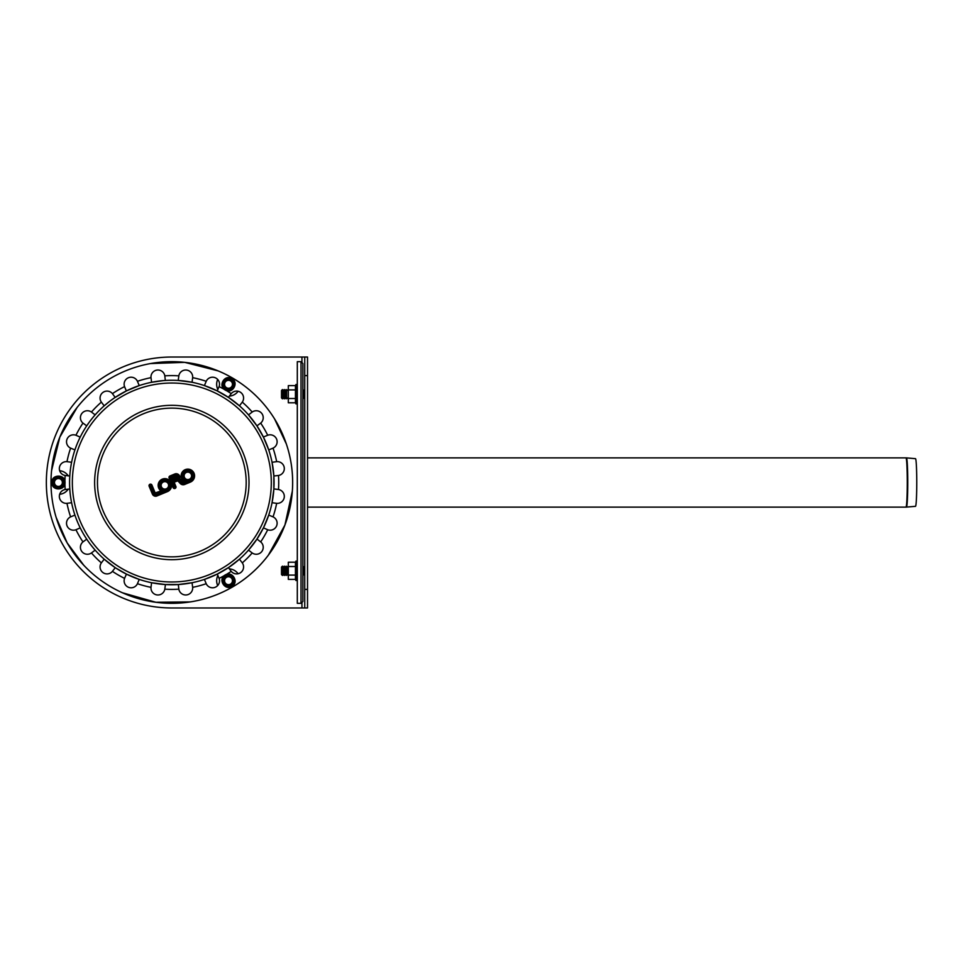 <?xml version="1.0" encoding="UTF-8"?>
<svg xmlns="http://www.w3.org/2000/svg" width="965" height="965" viewBox="0 0 965 965"><rect width="100%" height="100%" fill="white"/><g stroke="black" fill="none" stroke-linecap="round" stroke-linejoin="round"><path stroke-width="1.45" d="M58.431 487.868L53.775 485.178L53.775 479.822L58.431 477.132L63.075 479.822L63.075 485.178L58.431 487.868L53.775 485.178L53.775 479.822L58.431 477.132L63.075 479.822L63.075 485.178L58.431 487.868M58.431 486.444A3.944 3.944 0 0 0 61.844 480.522A3.944 3.944 0 0 0 55.005 480.522A3.944 3.944 0 0 0 58.431 486.444M233.168 578.023L233.168 583.391L228.524 586.069L223.88 583.391L223.88 578.023L228.524 575.333L233.168 578.023L233.168 583.391L228.524 586.069L223.88 583.391L223.88 578.023L228.524 575.333L233.168 578.023M231.938 578.735A3.944 3.944 0 0 0 225.098 578.735A3.944 3.944 0 0 0 228.524 584.657A3.944 3.944 0 0 0 231.938 578.735M223.88 381.609L228.524 378.931L233.168 381.609L233.168 386.977L228.524 389.667L223.88 386.977L223.88 381.609L228.524 378.931L233.168 381.609L233.168 386.977L228.524 389.667L223.88 386.977L223.88 381.609M225.098 382.321A3.944 3.944 0 0 0 228.524 388.244A3.944 3.944 0 0 0 231.938 382.321A3.944 3.944 0 0 0 225.098 382.321M906.461 507.108A5.573 5.573 -90 0 1 905.978 507.132A24.632 1.291 90 0 0 907.269 482.5A24.632 1.291 90 0 0 905.978 457.868L906.473 457.893A24.607 1.291 90 0 1 907.751 482.5A24.607 1.291 90 0 1 906.473 507.108A24.607 1.291 90 0 1 906.461 507.108M906.473 457.893L915.508 458.677A23.823 1.242 90 0 1 916.75 482.5A23.823 1.242 90 0 1 915.508 506.323L905.978 507.132L307.521 507.132M273.831 475.528L273.831 489.472L273.831 475.528M228.862 567.348L216.787 574.32L228.862 567.348M115.776 568.011L126.861 574.32L116.488 568.481M69.818 489.472L69.745 488.29L69.818 489.472M69.613 485.166L69.649 486.384M69.649 478.616L69.613 479.834M69.745 476.71L69.818 475.528L69.745 476.71M114.787 397.652L126.861 390.68L114.787 397.652M216.787 390.68L228.862 397.652L216.787 390.68M169.152 380.294L170.479 380.27M79.998 437.531L80.529 436.469L79.998 437.531M82.616 432.549L81.977 433.707M84.643 429.087L83.955 430.221M86.307 426.446L86.971 425.456L86.307 426.446M83.955 534.779L86.307 538.554M85.849 537.831L84.643 535.913M81.398 530.219L80.915 529.29M80.529 528.531L82.616 532.451M178.79 584.5L164.858 584.5L178.79 584.5M263.65 527.469L256.678 539.544L263.65 527.469M256.678 425.456L263.65 437.531L256.678 425.456M226.196 390.475A106.886 106.886 0 0 1 231.226 393.636L231.226 393.636A6.972 6.972 0 0 1 240.852 392.538A6.972 6.972 0 0 1 242.287 402.116A106.886 106.886 0 0 1 252.203 412.043L252.203 412.043A6.972 6.972 0 0 1 261.792 413.466A6.972 6.972 0 0 1 260.683 423.092A106.886 106.886 0 0 1 267.703 435.251L267.703 435.251A6.972 6.972 0 0 1 276.593 439.099A6.972 6.972 0 0 1 273.035 448.122A106.886 106.886 0 0 1 276.666 461.668L276.666 461.668A6.972 6.972 0 0 1 284.253 467.699A6.972 6.972 0 0 1 278.487 475.48A106.886 106.886 0 0 1 278.487 489.52L278.487 489.52A6.972 6.972 0 0 1 284.253 497.301A6.972 6.972 0 0 1 276.666 503.332A106.886 106.886 0 0 1 273.035 516.878L273.035 516.878A6.972 6.972 0 0 1 276.593 525.901A6.972 6.972 0 0 1 267.703 529.749A106.886 106.886 0 0 1 260.683 541.908L260.683 541.908A6.972 6.972 0 0 1 261.792 551.534A6.972 6.972 0 0 1 252.203 552.957A106.886 106.886 0 0 1 242.287 562.885L242.287 562.885A6.972 6.972 0 0 1 240.852 572.462A6.972 6.972 0 0 1 231.226 571.364L228.476 567.613M231.081 571.171L231.226 571.364A106.886 106.886 0 0 1 226.196 574.525M228.391 567.673L239.453 559.181L242.143 562.692M267.703 529.749L263.445 527.879M263.397 527.976L268.728 515.093L272.818 516.782M278.246 475.516L273.855 475.998M276.666 461.668L272.046 462.271L273.867 476.095M260.683 423.092L256.931 425.842M252.203 412.043L248.5 414.878L256.992 425.939M64.945 481.426A106.886 106.886 0 0 1 65.162 475.48L65.162 475.48A6.972 6.972 0 0 1 59.396 467.699A6.972 6.972 0 0 1 66.983 461.668A106.886 106.886 0 0 1 70.614 448.122L70.614 448.122A6.972 6.972 0 0 1 67.055 439.099A6.972 6.972 0 0 1 75.946 435.251A106.886 106.886 0 0 1 82.966 423.092L82.966 423.092A6.972 6.972 0 0 1 81.856 413.466A6.972 6.972 0 0 1 91.446 412.043A106.886 106.886 0 0 1 101.361 402.116L101.361 402.116A6.972 6.972 0 0 1 102.797 392.538A6.972 6.972 0 0 1 112.423 393.636A106.886 106.886 0 0 1 124.569 386.627L124.569 386.627A6.972 6.972 0 0 1 128.429 377.737A6.972 6.972 0 0 1 137.44 381.296A106.886 106.886 0 0 1 150.998 377.665L150.998 377.665A6.972 6.972 0 0 1 157.018 370.078A6.972 6.972 0 0 1 164.81 375.843A106.886 106.886 0 0 1 178.839 375.843L178.839 375.843A6.972 6.972 0 0 1 186.619 370.078A6.972 6.972 0 0 1 192.65 377.665A106.886 106.886 0 0 1 206.208 381.296L206.208 381.296A6.972 6.972 0 0 1 215.219 377.737A6.972 6.972 0 0 1 219.079 386.627L217.209 390.885M206.208 381.296L204.423 385.59L217.294 390.934M164.81 375.843L165.317 380.463M150.998 377.665L151.602 382.273L163.387 380.608M165.136 380.475L164.231 380.536M112.567 393.829L115.173 397.387M101.361 402.116L104.196 405.819L109.588 401.38M115.016 397.483L110.649 400.572M75.946 435.251L80.204 437.121M80.119 437.278L79.733 438.086M79.359 438.87L77.888 442.139M76.38 445.854L75.584 447.977M75.306 448.785L74.92 449.907L70.831 448.218M224.338 575.598A106.886 106.886 0 0 1 219.079 578.373L219.079 578.373A6.972 6.972 0 0 1 215.219 587.263A6.972 6.972 0 0 1 206.208 583.704A106.886 106.886 0 0 1 192.65 587.335L192.65 587.335A6.972 6.972 0 0 1 186.619 594.923A6.972 6.972 0 0 1 178.839 589.157A106.886 106.886 0 0 1 164.81 589.157L164.81 589.157A6.972 6.972 0 0 1 157.018 594.923A6.972 6.972 0 0 1 150.998 587.335A106.886 106.886 0 0 1 137.44 583.704L137.44 583.704A6.972 6.972 0 0 1 128.429 587.263A6.972 6.972 0 0 1 124.569 578.373A106.886 106.886 0 0 1 112.423 571.364L112.423 571.364A6.972 6.972 0 0 1 102.797 572.462A6.972 6.972 0 0 1 101.361 562.885A106.886 106.886 0 0 1 91.446 552.957L91.446 552.957A6.972 6.972 0 0 1 81.856 551.534A6.972 6.972 0 0 1 82.966 541.908A106.886 106.886 0 0 1 75.946 529.749L75.946 529.749A6.972 6.972 0 0 1 67.055 525.901A6.972 6.972 0 0 1 70.614 516.878A106.886 106.886 0 0 1 66.983 503.332L66.983 503.332A6.972 6.972 0 0 1 59.396 497.301A6.972 6.972 0 0 1 65.162 489.52L69.794 489.002M66.983 503.332L71.603 502.729L71.374 501.559M69.794 489.183L69.866 490.087M69.926 490.944L70.143 493.199M70.843 498.483L71.217 500.714M82.966 541.908L86.705 539.158M91.446 552.957L95.137 550.122L94.365 549.23M86.814 539.302L87.32 540.05M87.803 540.762L89.118 542.607M90.71 544.743L93.798 548.578M124.654 578.156L126.439 574.115M137.44 583.704L139.225 579.41L126.343 574.066M178.802 588.927L178.332 584.537M192.65 587.335L192.047 582.727L178.223 584.537M150.998 587.335L151.602 582.727L165.425 584.537L164.81 589.157M101.506 562.692L104.196 559.181L115.257 567.673L112.423 571.364M70.614 516.878L74.92 515.093L75.306 516.215M75.946 529.749L80.204 527.879M75.584 517.023L76.38 519.146M78.418 524.079L80.119 527.722M66.983 461.668L71.603 462.271L71.374 463.441M71.217 464.286L70.843 466.517M70.457 469.159L70.143 471.801M70.023 473.019L69.926 474.056M69.866 474.913L69.794 475.817M69.794 475.998L65.403 475.516M91.639 412.188L95.137 414.878L94.365 415.77M82.966 423.092L86.705 425.842M93.798 416.422L92.363 418.159M89.118 422.393L86.814 425.698M137.537 381.513L139.225 385.59L126.343 390.934L124.569 386.627M192.626 377.894L192.047 382.273L178.223 380.463L178.839 375.843M242.287 402.116L239.453 405.819L228.391 397.327L231.226 393.636M273.035 448.122L268.728 449.907L263.397 437.024L267.703 435.251M276.666 503.332L272.046 502.729L273.867 488.905L278.487 489.52M252.01 552.812L248.5 550.122L256.992 539.061L260.683 541.908M206.112 583.487L204.423 579.41L217.294 574.066L219.079 578.373M283.457 436.264A120.83 120.83 0 0 1 156.053 602.293A120.83 120.83 0 0 1 75.958 408.943A120.83 120.83 0 0 1 283.457 436.264M210.949 576.961A102.242 102.242 0 0 1 77.369 521.631A102.242 102.242 0 0 1 132.7 388.039A102.242 102.242 0 0 1 266.28 443.369A102.242 102.242 0 0 1 210.949 576.961M170.033 483.248A5.573 5.573 0 0 0 161.046 481.33A5.573 5.573 0 0 0 162.458 490.401M191.287 474.442A3.715 3.715 0 0 1 187.367 479.545A3.715 3.715 0 0 1 184.894 473.598A3.715 3.715 0 0 1 191.287 474.442M168.308 483.96A3.715 3.715 0 0 1 164.388 489.062A3.715 3.715 0 0 1 161.927 483.115A3.715 3.715 0 0 1 168.308 483.96M176.438 478.073L173 479.496L172.47 478.206L175.907 476.782A0.7 0.7 0 0 1 176.812 477.156A0.7 0.7 0 0 1 176.438 478.073L176.885 479.147A1.858 1.858 0 0 0 177.886 476.722A1.858 1.858 0 0 0 175.461 475.709L170.95 477.579L172.47 478.206M173 479.496L172.373 481.016L176.885 479.147M172.639 481.656L174.822 486.915L174.183 487.18L170.178 477.518L175.196 475.07A2.557 2.557 0 0 1 178.055 479.159A2.786 2.786 0 0 1 179.587 480.015L181.625 482.235A2.087 2.087 0 0 0 183.965 482.753L187.222 481.402A5.573 5.573 0 0 1 182.868 473.345A5.573 5.573 0 0 1 191.939 472.066A5.573 5.573 0 0 1 189.984 481.016L184.231 483.393A2.786 2.786 0 0 1 181.106 482.705L179.068 480.486A2.087 2.087 0 0 0 176.728 479.967L172.639 481.656L174.158 482.283L177.174 481.04A0.929 0.929 0 0 1 178.211 481.27L180.25 483.489A3.944 3.944 0 0 0 184.677 484.466L190.431 482.09A6.743 6.743 0 0 0 193.458 472.126A6.743 6.743 0 0 0 183.097 471.077A6.743 6.743 0 0 0 184.074 481.451L183.519 481.68A0.929 0.929 0 0 1 182.482 481.451L180.443 479.231A3.944 3.944 0 0 0 179.707 478.592A3.715 3.715 0 0 0 174.749 473.996L169.924 475.998A1.508 1.508 0 0 0 169.104 477.965L173.109 487.627A1.508 1.508 0 0 0 175.075 488.447A1.508 1.508 0 0 0 175.895 486.469L174.158 482.283M178.055 479.159L179.707 478.592M187.222 481.402L184.074 481.451M151.927 485.081A1.508 1.508 0 0 0 149.949 484.261A1.508 1.508 0 0 0 149.141 486.239L152.386 494.068A3.486 3.486 0 0 0 156.933 495.962L167.452 491.607A6.743 6.743 0 0 0 171.107 482.802A6.743 6.743 0 0 0 160.612 480.16A6.743 6.743 0 0 0 161.107 490.968L155.172 492.922L151.927 485.081L150.854 485.528L154.098 493.368A1.628 1.628 0 0 0 156.221 494.237L164.255 490.92L161.107 490.968M282.431 394.203L282.431 398.847L281.503 397.918L281.503 390.487L282.431 389.546L282.431 394.203M282.431 389.546L283.36 390.487L283.36 397.918L282.431 398.847M283.36 390.487L284.289 389.546L284.289 398.847L283.36 397.918M284.289 389.546L285.218 390.487L286.147 389.546L286.147 398.847L285.218 397.918L284.289 398.847M282.431 570.798L282.431 575.454L281.503 574.513L281.503 567.082L282.431 566.153L282.431 570.798M282.431 566.153L283.36 567.082L283.36 574.513L282.431 575.454M283.36 567.082L284.289 566.153L284.289 575.454L283.36 574.513M284.289 566.153L285.218 567.082L285.218 574.513L284.289 575.454M285.218 567.082L286.147 566.153L286.147 575.454L285.218 574.513M286.147 566.153L287.075 567.082L287.075 574.513L286.147 575.454M302.877 566.153L303.806 567.082L303.806 574.513L302.877 575.454M301.949 602.401L301.949 607.974L171.818 607.974A125.474 125.474 0 0 1 46.344 482.5A125.474 125.474 0 0 1 171.818 357.026L301.949 357.026L301.949 362.599M301.949 607.974L307.521 607.974L307.521 357.026L301.949 357.026M304.735 607.974L304.735 357.026M284.759 390.017L284.759 398.376M286.617 390.017L286.617 398.376M303.348 390.017L303.348 398.376M301.02 361.67L302.877 363.528L302.877 601.472L301.02 603.33L297.304 603.33L297.304 361.67L301.02 361.67L301.02 603.33M288.318 402.791L288.318 385.614L288.318 402.791L295.447 402.791L295.978 403.925L295.978 384.468L297.304 384.77M288.318 389.908L295.447 389.908L295.447 385.614L288.318 385.614M295.447 389.908L295.447 398.497L288.318 398.497M295.447 398.497L295.447 402.791M288.318 562.209L288.318 579.386L288.318 562.209L295.447 562.209L295.978 561.075L295.978 580.532L297.304 580.23M288.318 575.092L295.447 575.092L295.447 579.386L288.318 579.386M295.447 575.092L295.447 566.503L288.318 566.503M295.447 566.503L295.447 562.209M64.438 482.5A6.007 6.007 0 0 1 58.431 488.507A6.007 6.007 0 0 1 52.424 482.5A6.007 6.007 0 0 1 58.431 476.493A6.007 6.007 0 0 1 64.438 482.5M225.521 575.502A6.007 6.007 0 0 1 233.723 577.697A6.007 6.007 0 0 1 231.528 585.912A6.007 6.007 0 0 1 223.313 583.704A6.007 6.007 0 0 1 225.521 575.502M225.521 389.498A6.007 6.007 0 0 1 223.313 381.296A6.007 6.007 0 0 1 231.528 379.088A6.007 6.007 0 0 1 233.723 387.303A6.007 6.007 0 0 1 225.521 389.498M59.661 494.309A11.87 11.87 0 0 0 68.286 489.098M68.286 475.902A11.87 11.87 0 0 0 59.661 470.691M238.126 573.741A11.87 11.87 0 0 0 229.308 568.868M217.873 575.466A11.87 11.87 0 0 0 217.68 585.538M217.68 379.462A11.87 11.87 0 0 0 217.873 389.534M229.308 396.132A11.87 11.87 0 0 0 238.126 391.259M65.162 489.52A106.886 106.886 0 0 1 64.945 483.574M219.079 386.627A106.886 106.886 0 0 1 224.338 389.402M201.359 553.813A77.188 77.188 0 0 1 100.505 512.041A77.188 77.188 0 0 1 142.289 411.187A77.188 77.188 0 0 1 243.132 452.959A77.188 77.188 0 0 1 201.359 553.813M200.274 551.196A74.353 74.353 0 0 1 98.104 472.79A74.353 74.353 0 0 1 217.089 423.502A74.353 74.353 0 0 1 200.274 551.196M209.888 574.404A99.479 99.479 0 0 1 79.914 520.569A99.479 99.479 0 0 1 133.761 390.596A99.479 99.479 0 0 1 263.722 444.431A99.479 99.479 0 0 1 209.888 574.404M175.907 476.782L175.461 475.709M170.95 477.579L172.373 481.016M192.361 473.996A4.885 4.885 0 0 0 183.977 472.886A4.885 4.885 0 0 0 187.21 480.703A4.885 4.885 0 0 0 192.361 473.996M177.174 481.04L176.728 479.967M174.183 487.18L173.109 487.627M175.895 486.469L174.822 486.915M170.178 477.518L169.104 477.965M170.359 477.072L169.924 475.998M178.211 481.27L179.068 480.486M175.196 475.07L174.749 473.996M180.25 483.489L181.106 482.705M184.677 484.466L184.231 483.393M179.587 480.015L180.443 479.231M190.431 482.09L189.984 481.016M181.625 482.235L182.482 481.451M183.965 482.753L183.519 481.68M169.382 483.513A4.885 4.885 0 0 0 161.01 482.404A4.885 4.885 0 0 0 164.243 490.22A4.885 4.885 0 0 0 169.382 483.513M164.255 490.92A5.573 5.573 0 0 1 159.901 482.862A5.573 5.573 0 0 1 168.972 481.583A5.573 5.573 0 0 1 167.017 490.534L156.487 494.888A2.328 2.328 0 0 1 153.459 493.634L150.214 485.793L150.854 485.528M149.141 486.239L150.214 485.793M152.386 494.068L153.459 493.634M154.098 493.368L155.172 492.922M156.933 495.962L156.487 494.888M156.221 494.237L155.775 493.175M167.452 491.607L167.017 490.534M307.521 375.614L304.735 375.614M307.521 589.386L304.735 589.386M65.029 482.5C65.415 490.883 51.712 491.101 51.833 482.705C51.193 474.068 65.403 473.851 65.029 482.5M225.219 574.983C232.288 570.46 239.332 582.221 231.998 586.31C224.845 591.195 217.547 579 225.219 574.983M225.219 390.017C217.764 386.157 224.435 374.179 231.636 378.485C239.441 382.237 232.529 394.661 225.219 390.017M307.521 457.868L905.978 457.868M83.798 565.285L67.176 542.921L56.187 517.542M51.579 470.582L59.83 437.121L77.055 407.544M150.552 363.552L184.749 362.357L218.138 370.898M274.518 418.822L286.376 444.045M292.347 491.076L284.928 525.02L268.306 555.237M190.334 601.907L155.847 602.269L122.434 592.775M288.004 389.546L287.075 390.487L286.147 389.546M288.004 398.847L287.075 397.918L286.147 398.847M304.735 389.546L303.806 390.487L302.877 389.546M304.735 398.847L303.806 397.918L302.877 398.847M287.075 574.513L288.004 575.454M287.075 567.082L288.004 566.153M303.806 574.513L304.735 575.454M303.806 567.082L304.735 566.153M295.978 403.925L297.304 403.635M295.447 385.614L295.978 384.468M295.978 561.075L297.304 561.365M295.447 579.386L295.978 580.532"/></g></svg>
